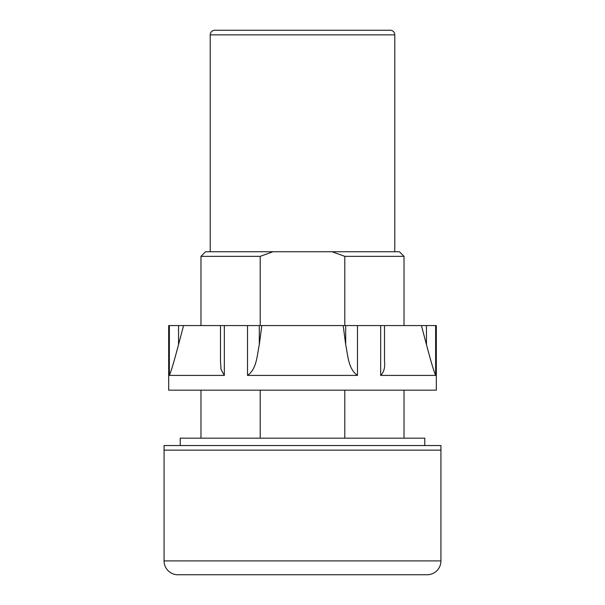 <?xml version="1.0" encoding="UTF-8"?>
<svg xmlns="http://www.w3.org/2000/svg" width="605" height="605" viewBox="0 0 605 605"><rect width="100%" height="100%" fill="white"/><g stroke="black" fill="none" stroke-linecap="round" stroke-linejoin="round"><path stroke-width="0.91" d="M164.068 560.903A13.847 13.847 0 0 0 177.908 574.75L427.092 574.75A13.847 13.847 0 0 0 440.932 560.903L440.932 450.158L164.068 450.158L164.068 445.545L440.932 445.545L440.932 450.158L164.068 450.158L164.068 560.903L440.932 560.903M180.222 445.545L180.222 438.164L424.778 438.164L424.778 445.545M384.5 325.573L384.5 361.435C385.166 367.56 383.888 372.219 380.666 375.41L435.645 375.41C432.87 368.861 429.232 354.863 426.464 344.661L426.464 325.573L436.318 325.573L436.318 390.172L168.682 390.172L168.682 325.573L343.186 325.573L345.697 344.661L345.697 325.573L421.435 325.573L426.464 344.661M259.303 325.573L259.303 344.661C257.095 354.855 256.906 368.99 247.513 375.41L357.487 375.41C348.034 368.861 347.928 354.863 345.697 344.661M178.536 325.573L178.536 344.661C175.775 354.855 172.092 368.99 169.355 375.41L224.334 375.41L221.014 369.39L220.5 361.435L220.5 325.573M178.536 344.661L183.565 325.573M259.303 344.661L261.814 325.573M343.186 325.573L345.697 325.573M421.435 325.573L426.464 325.573M394.785 34.863L210.215 34.863A4.613 4.613 0 0 1 214.828 30.25L390.172 30.25A4.613 4.613 0 0 1 394.785 34.863L394.785 251.74M210.215 34.863L210.215 251.74M404.019 256.354L344.789 256.354L332.047 251.74L399.406 251.74L404.019 256.354L404.019 325.573M404.019 390.172L404.019 438.164M344.789 256.354L344.789 325.573M344.789 390.172L344.789 438.164M272.953 251.74L260.21 256.354L200.981 256.354L205.594 251.74L332.047 251.74M260.21 256.354L260.21 325.573M260.21 390.172L260.21 438.164M435.645 325.573L435.645 375.41M380.666 375.41L380.666 325.573M357.487 325.573L357.487 375.41M247.513 375.41L247.513 325.573M224.334 325.573L224.334 375.41M169.355 375.41L169.355 325.573M200.981 256.354L200.981 325.573M200.981 390.172L200.981 438.164"/></g></svg>
